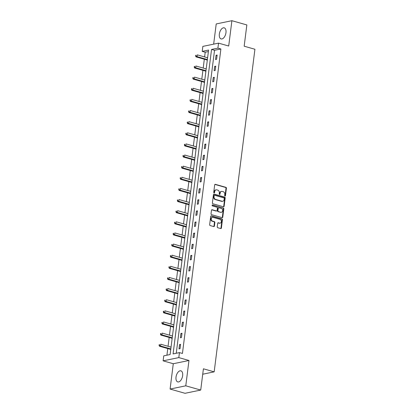 <?xml version="1.0" encoding="UTF-8"?>
<svg xmlns="http://www.w3.org/2000/svg" width="414" height="414" viewBox="0 0 414 414"><rect width="100%" height="100%" fill="white"/><g stroke="black" fill="none" stroke-linecap="round" stroke-linejoin="round"><path stroke-width="0.62" d="M225.004 196.024A0.507 0.409 78.3 0 0 225.48 195.646L226.417 188.21A0.724 0.585 78.3 0 0 225.92 187.34L215.358 184.344A0.724 0.585 78.3 0 0 214.68 184.877L213.743 192.313A0.507 0.409 78.3 0 0 214.566 192.551L214.685 191.584A2.318 1.879 78.3 0 1 216.092 189.85A2.318 1.879 78.3 0 1 216.848 189.881L217.728 190.129A2.318 1.879 78.3 0 1 219.322 192.903L219.197 193.866A0.507 0.409 78.3 0 0 220.02 194.099L220.144 193.136A2.318 1.879 78.3 0 1 221.552 191.397A2.318 1.879 78.3 0 1 222.302 191.428L223.182 191.677A2.318 1.879 78.3 0 1 224.781 194.451L224.657 195.413A0.507 0.409 78.3 0 0 225.004 196.024M224.942 195.998A0.507 0.409 78.3 0 0 225.056 195.734L225.997 188.298A0.724 0.585 78.3 0 0 225.495 187.428L214.933 184.432A0.724 0.585 78.3 0 0 214.918 184.427M214.028 192.898A0.507 0.409 78.3 0 0 214.141 192.634L214.261 191.672L214.685 191.584M219.487 194.451A0.507 0.409 78.3 0 0 219.596 194.187L219.72 193.224L220.144 193.136M182.636 375.689A5.76 3.11 -74.1 0 0 180.902 370.835A5.76 3.11 -74.1 0 0 176.022 377.061A5.76 3.11 -74.1 0 0 177.756 381.915A5.76 3.11 -74.1 0 0 182.636 375.689M225.966 32.696A5.76 3.11 -74.1 0 0 224.233 27.841A5.76 3.11 -74.1 0 0 219.353 34.067A5.76 3.11 -74.1 0 0 221.086 38.921A5.76 3.11 -74.1 0 0 225.966 32.696M217.252 226.841A0.724 0.585 78.3 0 0 217.748 227.71L220.714 228.549A0.724 0.585 78.3 0 0 221.392 228.016L222.432 219.756A0.724 0.585 78.3 0 0 221.935 218.887L211.373 215.885A0.724 0.585 78.3 0 0 210.695 216.424L209.655 224.683A0.724 0.585 78.3 0 0 210.152 225.552L213.733 226.567A0.724 0.585 78.3 0 0 214.405 226.034L214.85 222.499A0.724 0.585 78.3 0 0 214.354 221.63L212.579 221.128A1.941 1.573 78.3 0 1 211.228 219.187A1.941 1.573 78.3 0 1 212.423 217.355A1.941 1.573 78.3 0 1 213.055 217.381L220.005 219.353A1.941 1.573 78.3 0 1 221.355 221.293A1.941 1.573 78.3 0 1 220.165 223.125A1.941 1.573 78.3 0 1 219.534 223.099L218.375 222.773A0.724 0.585 78.3 0 0 217.702 223.306L217.252 226.841M179.443 352.604L178.812 357.598L163.121 360.842L163.753 355.854L170.113 354.534L208.578 50.063L202.218 51.377L202.85 46.384L218.54 43.139L217.909 48.133L211.544 49.447L173.083 353.918L179.443 352.604L182.434 353.452L220.895 48.981L217.909 48.133M218.54 43.139L228.704 46.026L231.902 20.7L246.847 24.944L244.162 46.202L254.926 49.261L214.173 371.85L203.409 368.796L200.723 390.055L185.777 385.812L188.975 360.485L178.812 357.598M223.467 206.772A0.724 0.585 78.3 0 0 224.14 206.239L225.185 197.975A0.724 0.585 78.3 0 0 224.688 197.111L214.121 194.109A0.724 0.585 78.3 0 0 213.448 194.642L212.403 202.907A0.724 0.585 78.3 0 0 212.905 203.776L223.467 206.772M223.808 208.863L222.763 217.127A0.724 0.585 78.3 0 1 222.09 217.66L211.528 214.664A0.724 0.585 78.3 0 1 211.026 213.795L211.476 210.26A0.724 0.585 78.3 0 1 212.149 209.727L216.434 210.943A0.724 0.585 78.3 0 0 217.112 210.41L217.407 208.061A0.724 0.585 78.3 0 0 216.91 207.197L212.449 205.929A0.507 0.409 78.3 0 1 212.573 204.951L223.312 207.999A0.724 0.585 78.3 0 1 223.808 208.863L223.384 208.951L222.344 217.215L222.763 217.127M200.723 390.055L185.032 393.3L170.087 389.056L185.777 385.812M231.902 20.7L216.212 23.945L213.66 44.148M202.725 374.22L214.173 371.85M220.895 48.981L214.535 50.296L176.261 353.261M216.077 55.259L215.534 59.538L216.594 59.321L217.138 55.041L216.077 55.259L217.076 55.543M214.669 66.39L214.131 70.67L215.192 70.447L215.73 66.168L214.669 66.39L215.668 66.67M213.267 77.516L212.724 81.796L213.784 81.579L214.328 77.299L213.267 77.516L214.261 77.801M211.859 88.643L211.316 92.927L212.377 92.705L212.92 88.425L211.859 88.643L212.858 88.927M210.452 99.774L209.914 104.054L210.974 103.836L211.513 99.557L210.452 99.774L211.451 100.059M209.049 110.9L208.506 115.185L209.567 114.963L210.105 110.683L209.049 110.9L210.043 111.185M207.642 122.032L207.098 126.311L208.159 126.094L208.703 121.814L207.642 122.032L208.64 122.316M206.234 133.158L205.696 137.443L206.757 137.22L207.295 132.941L206.234 133.158L207.233 133.443M204.832 144.289L204.288 148.569L205.349 148.352L205.887 144.072L204.832 144.289L205.825 144.574M203.424 155.416L202.881 159.701L203.942 159.478L204.485 155.198L203.424 155.416L204.423 155.7M202.016 166.547L201.478 170.827L202.539 170.609L203.077 166.33L202.016 166.547L203.015 166.832M200.614 177.673L200.071 181.958L201.132 181.736L201.67 177.456L200.614 177.673L201.608 177.958M199.206 188.805L198.663 193.084L199.724 192.867L200.267 188.587L199.206 188.805L200.205 189.089M197.799 199.931L197.261 204.211L198.322 203.993L198.86 199.714L197.799 199.931L198.798 200.216M196.396 211.062L195.853 215.342L196.914 215.125L197.452 210.84L196.396 211.062L197.39 211.347M194.989 222.189L194.445 226.468L195.506 226.251L196.05 221.971L194.989 222.189L195.988 222.473M193.581 233.32L193.043 237.6L194.104 237.382L194.642 233.098L193.581 233.32L194.58 233.605M192.179 244.446L191.635 248.726L192.696 248.509L193.234 244.229L192.179 244.446L193.172 244.731M190.771 255.578L190.228 259.857L191.289 259.64L191.832 255.355L190.771 255.578L191.77 255.862M189.364 266.704L188.825 270.984L189.886 270.766L190.424 266.487L189.364 266.704L190.362 266.989M187.961 277.835L187.418 282.115L188.479 281.898L189.017 277.613L187.961 277.835L188.955 278.115M186.554 288.962L186.01 293.241L187.071 293.024L187.614 288.744L186.554 288.962L187.552 289.246M185.146 300.093L184.608 304.373L185.669 304.15L186.207 299.871L185.146 300.093L186.145 300.373M183.744 311.219L183.2 315.499L184.261 315.282L184.799 311.002L183.744 311.219L184.737 311.504M182.336 322.351L181.793 326.63L182.853 326.408L183.397 322.128L182.336 322.351L183.335 322.63M180.928 333.477L180.39 337.757L181.451 337.539L181.989 333.26L180.928 333.477L181.927 333.762M179.526 344.608L178.983 348.888L180.043 348.666L180.582 344.386L179.526 344.608L180.52 344.888M208.387 51.569L205.204 52.226L204.609 56.941M204.319 59.223L203.207 68.067M202.917 70.354L201.799 79.198M201.509 81.48L200.392 90.324M200.102 92.612L198.989 101.456M198.699 103.738L197.581 112.582M197.292 114.869L196.174 123.714M195.884 125.996L194.771 134.84M194.482 137.127L193.364 145.971M193.074 148.253L191.956 157.097M191.666 159.385L190.554 168.229M190.264 170.511L189.146 179.355M188.856 181.642L187.739 190.487M187.449 192.769L186.336 201.613M186.046 203.9L184.929 212.744M184.639 215.026L183.521 223.87M183.231 226.158L182.119 235.002M181.829 237.284L180.711 246.128M180.421 248.416L179.303 257.254M179.014 259.542L177.901 268.386M177.611 270.673L176.493 279.512M176.204 281.799L175.086 290.644M174.796 292.931L173.683 301.77M173.394 304.057L172.276 312.901M171.986 315.189L170.868 324.027M170.578 326.315L169.466 335.159M169.176 337.446L168.058 346.285M167.768 348.572L166.93 355.191M207.704 56.992L207.502 57.758M207.202 60.139L207.16 61.272M206.296 68.119L206.094 68.89M205.794 71.27L205.758 72.398M204.889 79.25L204.687 80.016M204.387 82.396L204.35 83.53M203.486 90.376L203.284 91.147M202.984 93.528L202.943 94.656M202.079 101.508L201.877 102.274M201.577 104.654L201.54 105.787M200.671 112.634L200.469 113.405M200.169 115.785L200.133 116.914M199.269 123.765L199.067 124.531M198.767 126.912L198.725 128.045M197.861 134.892L197.659 135.663M197.359 138.043L197.318 139.171M196.453 146.023L196.252 146.789M195.951 149.169L195.915 150.303M195.051 157.149L194.849 157.92M194.549 160.296L194.508 161.429M193.643 168.281L193.441 169.047M193.141 171.427L193.1 172.56M192.236 179.407L192.034 180.178M191.734 182.553L191.698 183.687M190.833 190.538L190.631 191.304M190.331 193.685L190.29 194.818M189.426 201.665L189.224 202.436M188.924 204.811L188.882 205.944M188.018 212.796L187.816 213.562M187.516 215.942L187.48 217.076M186.616 223.922L186.414 224.693M186.114 227.069L186.072 228.202M185.208 235.054L185.006 235.82M184.706 238.2L184.665 239.333M183.8 246.18L183.599 246.951M183.298 249.326L183.262 250.46M182.398 257.311L182.196 258.077M181.896 260.458L181.855 261.591M180.99 268.438L180.789 269.209M180.488 271.584L180.447 272.717M179.583 279.569L179.381 280.335M179.081 282.715L179.045 283.849M178.18 290.695L177.979 291.466M177.678 293.842L177.637 294.975M176.773 301.827L176.571 302.593M176.271 304.973L176.229 306.106M175.365 312.953L175.163 313.724M174.863 316.099L174.827 317.233M173.963 324.084L173.761 324.85M173.461 327.231L173.419 328.364M172.555 335.211L172.353 335.977M172.053 338.357L172.012 339.49M171.148 346.342L170.946 347.108M170.646 349.488L170.609 350.622M188.975 360.485L173.285 363.73L170.087 389.056M173.285 363.73L163.121 360.842M205.204 52.226L202.218 51.377M214.535 50.296L211.544 49.447M221.552 191.397L221.128 191.485A2.318 1.879 78.3 0 0 219.72 193.224M216.092 189.85L215.668 189.938A2.318 1.879 78.3 0 0 214.261 191.672M223.477 206.777A0.724 0.585 78.3 0 0 223.715 206.327L224.761 198.063A0.724 0.585 78.3 0 0 224.264 197.199L213.696 194.197A0.724 0.585 78.3 0 0 213.686 194.197M224.264 198.513A0.507 0.409 78.3 0 0 223.917 197.908L214.643 195.273A0.507 0.409 78.3 0 0 214.173 195.646L214.043 196.66A2.318 1.879 78.3 0 0 215.637 199.439L221.976 201.235A2.318 1.879 78.3 0 0 222.732 201.266A2.318 1.879 78.3 0 0 224.14 199.527L224.264 198.513M214.219 195.361A0.507 0.409 78.3 0 0 213.748 195.734L214.173 195.646M222.732 201.266L222.308 201.354A2.318 1.879 78.3 0 1 221.552 201.323L215.213 199.522A2.318 1.879 78.3 0 1 213.619 196.748L213.748 195.734M222.101 217.666A0.724 0.585 78.3 0 0 222.344 217.215M216.672 210.954L216.248 211.042A0.724 0.585 78.3 0 1 216.01 211.031L211.725 209.815A0.724 0.585 78.3 0 0 211.714 209.81M212.216 205.054L223.312 207.999M220.879 212.206A1.941 1.573 78.3 0 0 221.511 212.232A1.941 1.573 78.3 0 0 222.701 210.395A1.941 1.573 78.3 0 0 221.355 208.459L218.902 207.761A0.724 0.585 78.3 0 0 218.23 208.294L217.93 210.643A0.724 0.585 78.3 0 0 218.432 211.507L220.455 212.294A1.941 1.573 78.3 0 0 221.086 212.32L221.511 212.232M218.67 207.75L218.245 207.838A0.724 0.585 78.3 0 0 217.805 208.382L218.23 208.294M220.455 212.294L218.007 211.595A0.724 0.585 78.3 0 1 217.505 210.731L217.805 208.382M223.384 208.951A0.724 0.585 78.3 0 0 222.887 208.087M220.165 223.125L219.741 223.213A1.941 1.573 78.3 0 1 219.109 223.187L217.95 222.861A0.724 0.585 78.3 0 0 217.94 222.856L218.375 222.773M212.423 217.355L211.999 217.443A1.941 1.573 78.3 0 0 210.809 219.275A1.941 1.573 78.3 0 0 212.154 221.216L212.579 221.128M213.743 226.572A0.724 0.585 78.3 0 0 213.981 226.122L214.431 222.587A0.724 0.585 78.3 0 0 213.929 221.718L212.154 221.216M220.729 228.554A0.724 0.585 78.3 0 0 220.967 228.104L222.007 219.839A0.724 0.585 78.3 0 0 221.511 218.975L210.949 215.973A0.724 0.585 78.3 0 0 210.933 215.973M207.6 57.789L197.307 54.865L197.08 56.651L196.019 56.868L206.902 59.958A0.74 0.6 -101.7 0 1 207.119 60.071L207.295 60.216M196.05 55.957L196.143 55.243L195.718 55.331L195.631 56.045L197.08 56.651L207.378 59.569M195.718 55.331L196.143 55.243M196.019 56.868L195.631 56.045M206.198 68.915L195.9 65.992L195.672 67.777L194.616 67.994L205.494 71.084A0.74 0.6 -101.7 0 1 205.711 71.203L205.887 71.343M194.647 67.089L194.735 66.375L194.311 66.463L194.223 67.177L195.672 67.777L205.97 70.701M194.311 66.463L194.735 66.375M194.616 67.994L194.223 67.177M204.79 80.047L194.492 77.123L194.269 78.903L193.209 79.126L204.092 82.215A0.74 0.6 -101.7 0 1 204.304 82.329L204.485 82.474M193.24 78.215L193.333 77.501L192.908 77.589L192.815 78.303L194.269 78.903L204.563 81.827M192.908 77.589L193.333 77.501M193.209 79.126L192.815 78.303M203.383 91.173L193.09 88.249L192.862 90.035L191.801 90.252L202.684 93.341A0.74 0.6 -101.7 0 1 202.901 93.46L203.077 93.6M191.832 89.346L191.925 88.632L191.501 88.72L191.413 89.434L192.862 90.035L203.16 92.959M191.501 88.72L191.925 88.632M191.801 90.252L191.413 89.434M201.98 102.305L191.682 99.381L191.454 101.161L190.399 101.383L201.276 104.473A0.74 0.6 -101.7 0 1 201.494 104.587L201.67 104.732M190.43 100.473L190.518 99.758L190.093 99.846L190.005 100.561L191.454 101.161L201.753 104.085M190.093 99.846L190.518 99.758M190.399 101.383L190.005 100.561M200.573 113.431L190.274 110.507L190.052 112.292L188.991 112.51L199.874 115.599A0.74 0.6 -101.7 0 1 200.086 115.718L200.267 115.858M189.022 111.604L189.115 110.89L188.691 110.978L188.598 111.692L190.052 112.292L200.345 115.216M188.691 110.978L189.115 110.89M188.991 112.51L188.598 111.692M199.165 124.562L188.872 121.638L188.644 123.419L187.583 123.641L198.466 126.731A0.74 0.6 -101.7 0 1 198.684 126.844L198.86 126.989M187.614 122.73L187.708 122.016L187.283 122.104L187.195 122.818L188.644 123.419L198.943 126.342M187.283 122.104L187.708 122.016M187.583 123.641L187.195 122.818M197.763 135.688L187.464 132.765L187.237 134.55L186.181 134.767L197.059 137.857A0.74 0.6 -101.7 0 1 197.276 137.976L197.452 138.116M186.212 133.862L186.3 133.148L185.876 133.236L185.788 133.95L187.237 134.55L197.535 137.474M185.876 133.236L186.3 133.148M186.181 134.767L185.788 133.95M196.355 146.82L186.057 143.896L185.834 145.676L184.773 145.899L195.656 148.988A0.74 0.6 -101.7 0 1 195.869 149.102L196.05 149.247M184.804 144.988L184.898 144.274L184.473 144.362L184.38 145.076L185.834 145.676L196.127 148.6M184.473 144.362L184.898 144.274M184.773 145.899L184.38 145.076M194.947 157.946L184.654 155.022L184.427 156.808L183.366 157.025L194.249 160.114A0.74 0.6 -101.7 0 1 194.466 160.234L194.642 160.373M183.397 156.119L183.49 155.405L183.066 155.493L182.978 156.207L184.427 156.808L194.725 159.732M183.066 155.493L183.49 155.405M183.366 157.025L182.978 156.207M193.545 169.078L183.247 166.154L183.019 167.934L181.963 168.156L192.841 171.246A0.74 0.6 -101.7 0 1 193.059 171.36L193.234 171.505M181.994 167.246L182.082 166.531L181.658 166.619L181.57 167.334L183.019 167.934L193.317 170.858M181.658 166.619L182.082 166.531M181.963 168.156L181.57 167.334M192.137 180.204L181.839 177.28L181.617 179.065L180.556 179.283L191.439 182.372A0.74 0.6 -101.7 0 1 191.651 182.491L191.832 182.631M180.587 178.377L180.68 177.663L180.256 177.751L180.162 178.465L181.617 179.065L191.91 181.989M180.256 177.751L180.68 177.663M180.556 179.283L180.162 178.465M190.73 191.335L180.437 188.411L180.209 190.192L179.148 190.414L190.031 193.504A0.74 0.6 -101.7 0 1 190.249 193.617L190.424 193.762M179.179 189.503L179.272 188.789L178.848 188.877L178.76 189.591L180.209 190.192L190.507 193.115M178.848 188.877L179.272 188.789M179.148 190.414L178.76 189.591M189.327 202.462L179.029 199.538L178.801 201.323L177.746 201.54L188.624 204.63A0.74 0.6 -101.7 0 1 188.841 204.744L189.017 204.889M177.777 200.635L177.865 199.921L177.44 200.009L177.352 200.718L178.801 201.323L189.1 204.247M177.44 200.009L177.865 199.921M177.746 201.54L177.352 200.718M187.92 213.593L177.622 210.669L177.399 212.449L176.338 212.672L187.221 215.761A0.74 0.6 -101.7 0 1 187.433 215.875L187.614 216.02M176.369 211.761L176.462 211.047L176.038 211.135L175.945 211.849L177.399 212.449L187.692 215.373M176.038 211.135L176.462 211.047M176.338 212.672L175.945 211.849M186.512 224.719L176.219 221.795L175.991 223.581L174.931 223.798L185.814 226.888A0.74 0.6 -101.7 0 1 186.031 227.001L186.207 227.146M174.962 222.892L175.055 222.178L174.63 222.266L174.542 222.975L175.991 223.581L186.29 226.505M174.63 222.266L175.055 222.178M174.931 223.798L174.542 222.975M185.11 235.851L174.811 232.927L174.584 234.707L173.528 234.929L184.406 238.019A0.74 0.6 -101.7 0 1 184.623 238.133L184.799 238.278M173.559 234.019L173.647 233.305L173.223 233.392L173.135 234.107L174.584 234.707L184.882 237.631M173.223 233.392L173.647 233.305M173.528 234.929L173.135 234.107M183.702 246.977L173.404 244.053L173.181 245.838L172.12 246.056L183.004 249.145A0.74 0.6 -101.7 0 1 183.216 249.259L183.397 249.404M172.152 245.145L172.245 244.436L171.82 244.524L171.727 245.233L173.181 245.838L183.474 248.762M171.82 244.524L172.245 244.436M172.12 246.056L171.727 245.233M182.295 258.108L172.001 255.184L171.774 256.965L170.713 257.187L181.596 260.277A0.74 0.6 -101.7 0 1 181.813 260.39L181.989 260.535M170.744 256.276L170.837 255.562L170.413 255.65L170.32 256.364L171.774 256.965L182.072 259.888M170.413 255.65L170.837 255.562M170.713 257.187L170.32 256.364M180.892 269.235L170.594 266.311L170.366 268.096L169.305 268.313L180.188 271.403A0.74 0.6 -101.7 0 1 180.406 271.517L180.582 271.662M169.342 267.403L169.429 266.694L169.005 266.782L168.917 267.491L170.366 268.096L180.664 271.02M169.005 266.782L169.429 266.694M169.305 268.313L168.917 267.491M179.485 280.366L169.186 277.442L168.964 279.222L167.903 279.445L178.786 282.534A0.74 0.6 -101.7 0 1 178.998 282.648L179.179 282.793M167.934 278.534L168.027 277.82L167.603 277.908L167.51 278.622L168.964 279.222L179.257 282.146M167.603 277.908L168.027 277.82M167.903 279.445L167.51 278.622M178.077 291.492L167.784 288.568L167.556 290.354L166.495 290.571L177.378 293.661A0.74 0.6 -101.7 0 1 177.596 293.774L177.772 293.919M166.526 289.66L166.619 288.951L166.195 289.039L166.102 289.748L167.556 290.354L177.854 293.278M166.195 289.039L166.619 288.951M166.495 290.571L166.102 289.748M176.669 302.624L166.376 299.7L166.149 301.48L165.088 301.702L175.971 304.792A0.74 0.6 -101.7 0 1 176.188 304.906L176.364 305.051M165.124 300.792L165.212 300.078L164.788 300.166L164.7 300.88L166.149 301.48L176.447 304.404M164.788 300.166L165.212 300.078M165.088 301.702L164.7 300.88M175.267 313.75L164.969 310.826L164.746 312.611L163.685 312.829L174.568 315.918A0.74 0.6 -101.7 0 1 174.78 316.032L174.962 316.177M163.716 311.918L163.809 311.209L163.385 311.297L163.292 312.006L164.746 312.611L175.039 315.535M163.385 311.297L163.809 311.209M163.685 312.829L163.292 312.006M173.859 324.881L163.566 321.957L163.339 323.738L162.278 323.96L173.161 327.05A0.74 0.6 -101.7 0 1 173.378 327.163L173.554 327.308M162.309 323.049L162.402 322.335L161.977 322.423L161.884 323.137L163.339 323.738L173.637 326.662M161.977 322.423L162.402 322.335M162.278 323.96L161.884 323.137M172.452 336.008L162.159 333.084L161.931 334.869L160.87 335.086L171.753 338.176A0.74 0.6 -101.7 0 1 171.97 338.29L172.146 338.435M160.906 334.176L160.994 333.467L160.57 333.549L160.482 334.264L161.931 334.869L172.229 337.793M160.57 333.549L160.994 333.467M160.87 335.086L160.482 334.264M171.049 347.134L160.751 344.215L160.528 345.995L159.468 346.218L170.351 349.307A0.74 0.6 -101.7 0 1 170.563 349.421L170.744 349.566M159.499 345.307L159.587 344.593L159.167 344.681L159.074 345.395L160.528 345.995L170.822 348.919M159.167 344.681L159.587 344.593M159.468 346.218L159.074 345.395M225.056 195.734L225.48 195.646M214.141 192.634L214.566 192.551M219.596 194.187L220.02 194.099M214.933 184.432L215.358 184.344M225.495 187.428L225.92 187.34M225.997 188.298L226.417 188.21M213.696 194.197L214.121 194.109M224.264 197.199L224.688 197.111M224.761 198.063L225.185 197.975M223.715 206.327L224.14 206.239M213.619 196.748L214.043 196.66M215.213 199.522L215.637 199.439M221.552 201.323L221.976 201.235M211.725 209.815L212.149 209.727M216.01 211.031L216.434 210.943M212.258 205.013L212.573 204.951M217.505 210.731L217.93 210.643M218.007 211.595L218.432 211.507M219.109 223.187L219.534 223.099M213.929 221.718L214.354 221.63M214.431 222.587L214.85 222.499M213.981 226.122L214.405 226.034M210.949 215.973L211.373 215.885M221.511 218.975L221.935 218.887M222.007 219.839L222.432 219.756M220.967 228.104L221.392 228.016M206.902 59.958L207.336 59.864M205.494 71.084L205.934 70.996M204.092 82.215L204.526 82.122M202.684 93.341L203.119 93.253M201.276 104.473L201.716 104.38M199.874 115.599L200.309 115.511M198.466 126.731L198.901 126.637M197.059 137.857L197.499 137.769M195.656 148.988L196.091 148.895M194.249 160.114L194.683 160.027M192.841 171.246L193.281 171.153M191.439 182.372L191.873 182.284M190.031 193.504L190.466 193.41M188.624 204.63L189.063 204.542M187.221 215.761L187.656 215.668M185.814 226.888L186.248 226.8M184.406 238.019L184.846 237.926M183.004 249.145L183.438 249.057M181.596 260.277L182.031 260.183M180.188 271.403L180.628 271.315M178.786 282.534L179.221 282.441M177.378 293.661L177.813 293.573M175.971 304.792L176.411 304.699M174.568 315.918L175.003 315.83M173.161 327.05L173.595 326.956M171.753 338.176L172.193 338.088M170.351 349.307L170.785 349.214M214.054 195.356L214.478 195.268"/></g></svg>
